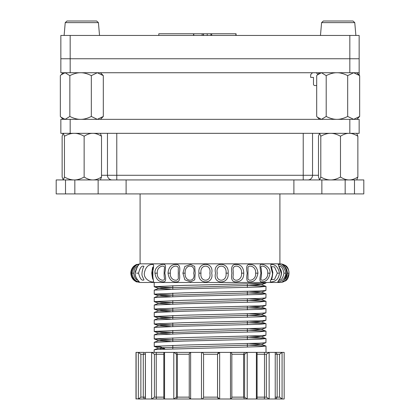 <?xml version="1.0" encoding="UTF-8"?>
<svg xmlns="http://www.w3.org/2000/svg" width="420" height="420" viewBox="0 0 420 420"><rect width="100%" height="100%" fill="white"/><g stroke="black" fill="none" stroke-linecap="round" stroke-linejoin="round"><path stroke-width="0.63" d="M60.853 35.448L60.853 58.753L70.171 58.753L60.853 58.753L60.853 72.739L359.147 72.739L359.147 58.753L70.171 58.753L359.147 58.753L359.147 35.448L60.853 35.448M158.802 35.448L158.802 33.773L203.438 33.773L203.438 35.448M193.804 35.448L193.804 33.773M193.652 35.448L193.652 33.773M202.12 35.448L202.12 33.773M210.893 35.448L210.893 33.773L236.087 33.773L236.087 35.448M207.218 35.448L207.218 33.773L210.893 33.773M203.401 33.773L207.218 33.773M203.333 35.448L203.333 33.773M235.856 35.448L235.856 33.773M211.706 35.448L211.706 33.773M356.816 72.739L359.656 75.621L359.147 75.07L359.147 58.753M316.696 85.554L314.869 85.554A1.397 1.397 0 0 1 313.472 84.158L313.472 77.395L310.674 77.395L310.674 74.603L312.538 72.739M313.472 84.158L313.472 77.395M316.27 72.739L317.898 74.366L319.531 72.739L316.696 75.621L316.696 116.461L317.394 117.212L321.447 119.343L326.198 116.461C330.173 118.44 333.753 119.401 336.94 119.343C340.127 119.401 343.707 118.44 347.681 116.461L347.681 75.621C343.707 73.642 340.127 72.681 336.94 72.739C333.753 72.681 330.173 73.642 326.198 75.621L326.198 116.461M359.147 74.603L358.685 74.603M359.147 133.329L359.147 119.343L60.853 119.343L60.853 133.329L359.147 133.329M284.644 265.125C291.617 268.889 289.107 280.34 284.697 281.159L284.519 281.264C290.43 279.368 290.446 266.942 284.508 265.046A9.324 9.324 0 0 0 279.914 263.834L140.086 263.834L140.086 193.919M312.538 133.329L312.538 175.277A4.662 4.662 0 0 1 307.881 179.939M318.486 175.277L107.462 175.277L107.462 133.329L107.462 175.277A4.662 4.662 0 0 0 112.119 179.939M136.311 281.678L140.086 282.476L279.914 282.476A9.324 9.324 0 0 0 284.508 281.264M279.914 193.919L279.914 263.834L140.086 263.834L135.97 264.789M284.513 281.264L284.151 281.458M198.996 273.157C197.064 284.881 214.358 284.875 211.706 273.157C214.363 261.434 197.069 261.429 198.996 273.157L200.996 273.157C199.532 263.771 211.743 263.781 209.864 273.157C211.738 282.534 199.526 282.534 200.996 273.157M168.032 273.157C169.071 279.867 172.3 282.728 177.728 281.736C179.597 281.032 180.133 278.171 179.34 273.157C180.479 267.262 179.477 264.353 176.332 264.448C171.281 264.353 168.515 267.257 168.032 273.157L170.336 273.157C169.491 265.477 179.351 263.839 178.29 269.32L178.29 277.011C179.324 282.466 169.486 280.833 170.336 273.157M228.144 273.157C229.499 261.424 212.373 261.44 215.554 273.157C212.363 284.875 229.493 284.881 228.144 273.157L226.044 273.157C227.183 282.539 215.087 282.529 217.266 273.157C215.093 263.781 227.183 263.771 226.044 273.157M257.948 273.157C257.303 267.257 254.483 264.353 249.491 264.448C246.719 264.353 245.963 267.257 247.222 273.152C246.362 278.177 246.682 281.032 248.189 281.736C253.428 282.723 256.678 279.867 257.948 273.157L255.628 273.157C256.389 280.502 247.207 282.235 247.989 277.778L247.989 277.751M279.457 273.157C278.192 267.257 275.425 264.353 271.157 264.448C270.344 264.353 270.779 267.262 272.459 273.157C272.391 279.652 267.75 282.923 272.37 281.741C276.455 281.038 278.822 278.177 279.457 273.157L277.321 273.157L274.486 279.41L271.399 279.636M288.96 273.157C289.427 266.663 281.032 263.366 282.266 264.574C284.288 265.277 285.831 268.139 286.892 273.157C285.086 279.053 283.542 281.957 282.256 281.867C285.049 281.957 287.28 279.053 288.96 273.157L287.375 273.157C287.196 276.176 286.309 278.292 284.707 279.494M131.975 273.157C132.857 278.177 135.004 281.038 138.411 281.741C141.771 282.923 135.004 279.652 135.188 273.157C136.988 267.262 138.306 264.353 139.141 264.448C135.975 264.353 133.586 267.257 131.975 273.157L133.712 273.157C134.248 269.031 135.544 266.732 137.603 266.259M152.276 273.157C153.888 267.257 154.056 264.353 152.785 264.448C148.297 264.353 145.478 267.257 144.328 273.152C143.614 279.652 152.066 282.933 153.641 281.736L152.276 273.157L151.767 273.157C152.57 266.075 153.079 267.188 152.87 266.978L152.87 279.321C153.048 278.927 152.602 280.476 151.772 273.157M136.542 273.157L138.563 273.157C139.981 267.64 141.766 265.366 143.913 266.348M134.899 280.912C132.416 279.253 131.05 276.67 130.809 273.157C131.093 276.733 132.458 279.316 134.899 280.912L135.492 281.274C140.327 283.385 131.355 280.691 131.392 273.157C131.339 265.618 140.359 262.92 135.482 265.046L135.151 265.24C132.599 266.752 131.15 269.393 130.814 273.157L131.376 273.157M285.868 273.157C284.356 267.257 281.799 264.353 278.203 264.448L281.227 273.152C281.316 279.652 275.263 282.933 279.106 281.736C282.807 281.038 285.059 278.177 285.868 273.157L283.962 273.157C282.901 278.177 281.295 280.492 279.148 280.103M270.013 273.157C270.758 266.663 262.621 263.366 260.426 264.574C259.802 265.277 259.98 268.139 260.957 273.157C259.45 279.053 259.613 281.957 261.445 281.867C266.18 281.957 269.042 279.053 270.013 273.157L267.734 273.157C268.333 279.893 260.411 281.752 260.904 278.911L261.44 275.709C261.692 267.104 260.62 268.102 260.909 267.398L260.909 267.398C260.432 264.553 268.328 266.422 267.734 273.157M243.784 273.157C243.506 267.257 240.849 264.353 235.804 264.448C232.213 264.353 230.9 267.257 231.866 273.152C230.711 279.862 232.596 282.723 237.526 281.736C241.689 281.038 243.779 278.177 243.784 273.157L241.526 273.157C242.403 281.516 231.504 282.723 233.2 275.357L233.205 270.921C231.525 263.582 242.408 264.815 241.526 273.157M154.975 273.157C155.815 279.053 158.666 281.957 163.537 281.862C165.8 281.957 166.226 279.053 164.819 273.157C165.753 268.139 165.711 265.277 164.692 264.574C162.052 263.377 154.219 266.653 154.975 273.157L157.285 273.157C156.629 266.159 165.065 264.364 164.483 267.818L164.293 269.561C163.7 277.998 164.829 278.56 164.483 278.492C165.071 281.951 156.623 280.151 157.285 273.157M182.921 273.157L184.847 279.83L190.58 281.862L194.728 279.83L195.2 273.157L194.728 266.48L190.585 264.437L184.847 266.474L182.921 273.157L185.126 273.157C184.433 263.771 196.224 263.781 193.688 273.157C196.224 282.534 184.427 282.534 185.126 273.157M247.989 277.778L247.989 268.538C247.202 264.075 256.394 265.808 255.628 273.157M271.399 266.684L274.481 266.899L277.321 273.157M279.148 266.207C281.3 265.818 282.907 268.139 283.962 273.157M284.707 266.81C286.309 268.018 287.196 270.133 287.375 273.157M137.608 280.061C135.56 279.605 134.264 277.3 133.712 273.157M143.913 279.956C141.771 280.954 139.986 278.686 138.563 273.157M354.491 193.919L363.809 193.919L363.809 179.939L321.862 179.939L321.862 193.919L354.491 193.919L354.491 179.939M65.51 193.919L65.51 179.939L56.191 179.939L56.191 193.919L321.862 193.919M98.138 193.919L98.138 179.939L321.862 179.939M65.51 179.939L98.138 179.939M247.364 337.643L265.918 338.572L259.529 339.224L183.944 341.087L154.24 342.305L154.24 346.406L160.629 346.915L164.75 348.663L163.637 349.135M247.364 345.104L265.918 346.033L259.529 346.684L156.634 349.477L154.151 349.829L154.151 352.391L164.556 352.391L151.625 352.391L151.625 399L201.716 399L203.028 398.459L203.569 397.147L203.569 354.244L203.028 352.931L201.49 352.391L201.49 399M259.529 352.391L256.384 352.391L256.384 399L284.172 399L284.172 352.391L284.172 399M247.228 399L247.228 352.391L244.472 352.391L243.569 354.254L244.582 354.254L247.023 352.391L230.491 352.391L230.491 399L256.384 399M201.673 399L219.655 399L219.655 352.391L217.534 354.254L218.106 352.937L219.429 352.391L173.796 352.391L173.796 399L190.622 399L190.622 352.391M160.629 349.262L160.629 348.406M266.012 338.646L265.918 342.678L259.529 343.187L183.944 345.051L154.151 346.332M247.364 330.188L265.918 331.118L259.529 331.769L183.944 333.632L154.24 334.845L154.24 338.945L172.793 339.875M266.012 331.186L265.918 335.218L259.529 335.727L183.944 337.591L154.151 338.877M247.364 322.728L265.918 323.657L259.529 324.308L183.944 326.172L154.24 327.39L154.24 331.49L172.793 332.419M266.012 323.731L265.918 327.763L259.529 328.272L183.944 330.136L154.151 331.422M247.364 315.273L265.918 316.202L259.529 316.853L183.944 318.717L154.24 319.93L154.24 324.03L172.793 324.965M266.012 316.27L265.918 320.303L259.529 320.812L183.944 322.675L154.151 323.962M247.364 307.813L265.918 308.747L259.529 309.393L183.944 311.257L154.24 312.475L154.24 316.575L172.793 317.504M266.012 308.816L265.918 312.848L259.529 313.357L183.944 315.221L154.151 316.507M247.364 300.358L265.918 301.287L259.529 301.938L183.944 303.802L154.24 305.014L154.24 309.12L172.793 310.049M266.012 301.355L265.918 305.387L259.529 305.897L183.944 307.76L154.151 309.046M247.364 292.897L265.918 293.832L259.529 294.478L183.944 296.342L154.24 297.56L154.24 301.66L172.793 302.589M266.012 293.9L265.918 297.932L259.529 298.442L183.944 300.305L154.151 301.592M247.364 285.443L265.918 286.372L259.529 287.023L183.944 288.887L154.24 290.099L154.24 294.205L172.793 295.134M266.012 286.44L265.918 290.472L259.529 290.981L183.944 292.85L154.151 294.131M155.237 282.476L154.151 282.713L154.24 286.744L172.793 287.674M266.012 282.476L265.918 283.017L259.529 283.526L183.944 285.39L154.151 286.676M277.489 399L281.998 399L279.568 397.136L277.153 397.136L275.919 399L277.489 399M268.795 352.391L275.231 352.391L275.231 399L275.231 352.391L281.731 352.391M219.655 399L230.491 399M190.407 352.391L189.247 353.551L189.247 397.84L190.622 399M144.827 399L151.625 399M136.106 398.885L145.415 399L145.415 352.391L145.315 399L144.239 399M142.028 399L142.669 399M144.475 399L143.273 397.136L140.868 397.136L138.427 399L142.553 399M163.826 397.136L156.24 397.136L156.387 399L155.836 399M268.994 352.391L264.322 352.391L264.505 354.254L266.359 354.254L269.147 352.391L269.147 399L268.795 399M219.429 399L217.534 397.136L217.534 354.254L203.569 354.254L203.569 397.147L217.549 397.136L218.106 398.454L219.429 399M144.239 352.391L138.353 352.391L138.353 399M136.122 352.406L136.122 398.984M136.122 399L136.106 352.391M136.106 352.506L135.991 399L136.001 352.401M136.122 352.391L138.353 352.391M140.868 397.136L140.868 354.254L138.427 352.391M145.168 397.136L143.273 397.136L143.273 354.254L144.475 352.391M145.415 352.391L151.625 352.391M164.383 399L163.826 398.444L163.826 352.947L164.383 352.391M154.413 397.136L154.413 354.254L156.24 354.254L156.24 397.136L154.413 397.136L151.778 399M154.413 354.254L151.778 352.391M163.826 354.254L156.24 354.254L156.387 352.391M164.556 399L164.556 352.391L174.001 352.391L176.426 354.254L177.408 354.254L176.468 352.391L174.001 352.391M176.468 399L177.408 397.136L177.408 354.254L189.247 354.254M189.247 397.136L176.426 397.136L174.001 399M230.706 399L231.845 397.861L231.845 353.53L230.706 352.391L219.429 352.391M244.582 354.254L244.582 397.136L247.023 399M256.557 399L257.093 398.465L257.093 352.926L256.557 352.391L247.023 352.391M244.582 397.136L243.569 397.136L244.472 399M231.845 397.136L243.569 397.136L243.569 354.254L231.845 354.254M266.359 354.254L266.359 397.136L268.994 399M266.359 397.136L264.505 397.136L264.322 399M264.322 352.391L256.384 352.391M257.093 397.136L264.505 397.136L264.505 354.254L257.093 354.254M282.072 399L282.072 352.391L284.156 352.391M279.568 354.254L281.998 352.391L275.919 352.391L277.153 354.254L279.568 354.254L279.568 397.136M275.919 352.391L275.231 352.391M275.468 397.136L277.153 397.136L277.153 354.254L275.468 354.254M249.632 283.878L261.25 284.618L255.407 285.274L161.086 288.073L158.912 288.498L170.51 289.238M249.632 291.333L261.25 292.073L255.407 292.73L161.086 295.528L158.912 295.958L170.51 296.699M249.632 298.793L261.25 299.534L255.407 300.19L161.086 302.983L158.912 303.413L170.51 304.154M249.632 306.248L261.25 306.989L255.407 307.645L161.086 310.443L158.912 310.873L170.51 311.614M249.632 313.709L261.25 314.449L255.407 315.105L161.086 317.898L158.912 318.329L170.51 319.069M249.632 321.163L261.25 321.904L255.407 322.56L161.086 325.358L158.912 325.789L170.51 326.524M249.632 328.624L261.25 329.364L255.407 330.02L161.086 332.813L158.912 333.244L170.51 333.984M249.632 336.079L261.25 336.819L255.407 337.475L161.086 340.274L158.912 340.704L170.51 341.439M249.632 343.539L261.25 344.279L255.407 344.935L161.086 347.729L158.912 348.159L164.75 348.663M63.074 133.434L62.134 136.211L62.134 177.051L63.289 179.939L64.444 177.051C68.087 179.03 71.368 179.991 74.288 179.939C77.212 179.991 80.493 179.03 84.136 177.051C87.35 179.03 90.248 179.991 92.825 179.939C95.403 179.991 98.301 179.03 101.514 177.051L101.514 136.211L100.359 133.329M100.359 179.939L101.514 177.051M64.444 177.051L64.444 136.211C68.087 134.232 71.368 133.271 74.288 133.329C77.212 133.271 80.493 134.232 84.136 136.211C87.35 134.232 90.248 133.271 92.825 133.329C95.403 133.271 98.301 134.232 101.514 136.211M63.289 133.329L64.444 136.211M84.136 177.051L84.136 136.211M100.469 119.343L103.304 116.461L97.319 119.343L91.329 116.461C87.355 118.44 83.774 119.401 80.588 119.343C77.406 119.401 73.826 118.44 69.851 116.461L65.095 119.343L61.047 117.212L60.343 116.461L60.343 75.621L61.047 74.87L65.095 72.739L69.851 75.621L69.851 116.461M69.851 75.621C73.826 73.642 77.406 72.681 80.588 72.739C83.774 72.681 87.355 73.642 91.329 75.621L91.329 116.461M91.329 75.621L97.319 72.739L103.304 75.621L100.469 72.739L103.304 75.621L103.304 116.461L102.606 117.212M349.178 179.939C351.755 179.991 354.648 179.03 357.866 177.051L357.866 136.211L356.711 133.329L357.866 136.211C354.648 134.232 351.755 133.271 349.178 133.329C346.6 133.271 343.702 134.232 340.483 136.211L340.483 177.051C343.702 179.03 346.6 179.991 349.178 179.939M356.711 179.939L357.866 177.051L356.711 179.939M319.531 133.329L318.486 136.211L318.486 177.051L319.641 179.939L320.796 177.051C324.44 179.03 327.721 179.991 330.64 179.939C333.559 179.991 336.84 179.03 340.483 177.051M320.796 177.051L320.796 136.211C324.44 134.232 327.721 133.271 330.64 133.329C333.559 133.271 336.84 134.232 340.483 136.211M319.641 133.329L320.796 136.211M356.816 119.343L359.656 116.461L353.666 119.343L347.681 116.461M326.198 75.621L321.447 72.739L317.394 74.87M347.681 75.621L353.666 72.739L359.656 75.621L359.656 116.461L358.953 117.212M96.637 21L98.411 22.617L65.237 22.617L64.113 35.448L65.237 22.617L67.001 21L96.637 21M77.485 21L73.673 21M352.989 21L354.764 22.617L321.589 22.617L320.465 35.448L321.589 22.617L323.353 21L352.989 21M333.837 21L330.026 21M70.171 35.448L70.171 72.739M349.829 35.448L349.829 72.739M349.829 133.329L349.829 119.343M70.171 133.329L70.171 119.343M107.462 175.277L101.514 175.277M303.219 133.329L303.219 179.939M116.781 133.329L116.781 179.939M345.167 193.919L345.167 179.939M293.895 193.919L293.895 179.939M126.105 193.919L126.105 179.939M74.834 193.919L74.834 179.939M140.868 354.254L145.168 354.254M176.426 397.136L176.426 354.254M217.549 354.254L217.549 397.136M98.411 22.617L99.535 35.448L98.411 22.617M193.557 35.448L193.557 33.773M203.511 35.448L203.511 33.773M203.396 35.448L203.396 33.773M233.205 274.685L233.205 270.921M233.205 271.268L233.205 270.968M271.399 279.562L271.388 279.683C270.974 279.568 272.076 280.697 272.832 272.444L271.399 266.752M279.001 279.914L278.864 280.539C278.418 281.647 282.802 274.717 281.111 270.564L279.001 266.396M283.012 281.164L282.849 281.348C282.718 282.875 290.005 273.499 285.542 268.028L283.048 265.178M135.151 265.24C132.358 267.162 130.914 269.803 130.809 273.157M136.437 264.673L136.505 264.632C134.825 264.353 129.092 272.213 132.132 276.906C135.046 280.812 136.479 282.392 136.432 281.642L136.364 281.594M138.269 265.608L138.453 265.283C138.327 264.442 137.235 266.621 135.166 271.824L135.125 274.087C135.329 278.344 139.498 282.119 138.427 280.991L138.254 280.681M143.95 266.511L143.099 268.007C141.829 272.213 141.619 275.069 142.464 276.57L143.95 279.788M266.012 352.391L266.012 346.101M154.24 282.644L154.681 282.476M265.918 286.372L261.25 284.618M154.24 290.099L158.907 288.346M265.918 293.832L261.25 292.073M154.24 297.56L158.907 295.806M265.918 301.287L261.25 299.534M154.24 305.014L158.907 303.261M265.918 308.747L261.25 306.989M154.24 312.475L158.907 310.721M265.918 316.202L261.25 314.449M154.24 319.93L158.907 318.176M265.918 323.657L261.25 321.904M154.24 327.39L158.907 325.637M265.918 331.118L261.25 329.364M154.24 334.845L158.907 333.092M265.918 338.572L261.25 336.819M154.24 342.305L158.907 340.552M265.918 346.033L261.25 344.279M154.24 349.76L158.907 348.007M154.24 346.406L158.912 348.159M154.24 338.945L158.912 340.704M265.918 342.678L261.245 344.431M154.24 331.49L158.912 333.244M265.918 335.218L261.245 336.971M154.24 324.03L158.912 325.789M265.918 327.763L261.245 329.516M154.24 316.575L158.912 318.329M265.918 320.303L261.245 322.056M154.24 309.12L158.912 310.873M265.918 312.848L261.245 314.601M154.24 301.66L158.912 303.413M265.918 305.387L261.245 307.141M154.24 294.205L158.912 295.958M265.918 297.932L261.245 299.686M154.24 286.744L158.912 288.498M265.918 290.472L261.245 292.231M265.918 283.017L261.245 284.77M172.793 285.673L172.793 289.17M172.793 293.134L172.793 296.63M172.793 300.589L172.793 304.085M172.793 308.049L172.793 311.546M172.793 315.504L172.793 319M172.793 322.964L172.793 326.461M172.793 330.419L172.793 333.916M172.793 337.88L172.793 341.371M172.793 345.334L172.793 348.831M247.364 283.946L247.364 287.443M247.364 291.401L247.364 294.898M247.364 298.862L247.364 302.358M247.364 306.317L247.364 309.813M247.364 313.777L247.364 317.273M247.364 321.232L247.364 324.728M247.364 328.692L247.364 332.189M247.364 336.147L247.364 339.644M247.364 343.607L247.364 347.104M63.184 72.739L61.047 74.87M63.184 119.343L61.047 117.212M319.531 119.343L317.394 117.212L319.531 119.343M354.764 22.617L355.887 35.448L354.764 22.617"/></g></svg>
